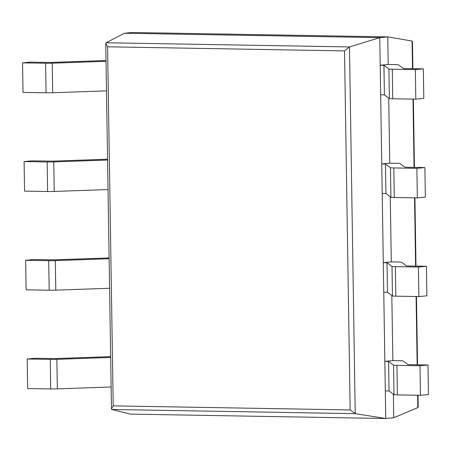 <?xml version="1.0" encoding="UTF-8"?>
<svg xmlns="http://www.w3.org/2000/svg" width="451" height="451" viewBox="0 0 451 451"><rect width="100%" height="100%" fill="white"/><g stroke="black" fill="none" stroke-linecap="round" stroke-linejoin="round"><path stroke-width="0.68" d="M393.373 394.18L393.746 417.744L385.746 418.505L130.435 414.114L111.82 409.48L355.23 413.663L349.474 46.938L379.765 37.647L385.746 418.505L355.23 413.663L350.162 409.942L344.519 50.895L107.575 46.814L105.737 43.409L106.058 42.755L124.453 33.256L132.453 32.495L387.764 36.886L412.079 41.052L412.468 41.548L412.89 68.682M106.058 42.755L349.474 46.938L344.519 50.895M124.453 33.256L379.765 37.647L387.764 36.886L388.198 64.482L395.053 64.6A7.396 0.378 -0.9 0 1 398.43 64.837L403.155 68.332A7.396 0.378 179.1 0 0 406.531 68.575L423.337 68.862L423.799 98.397L415.799 99.158L415.337 69.623L392.28 69.228A7.396 0.378 179.1 0 1 388.903 68.986L383.931 65.305L380.199 65.243L388.198 64.482M420.45 395.29L397.393 394.896L396.931 365.361L419.988 365.755L420.45 395.29L428.45 394.529L427.988 364.994L411.182 364.707A7.396 0.378 179.1 0 1 407.805 364.464L403.081 360.975A7.396 0.378 -0.9 0 0 399.704 360.732L392.849 360.614L391.823 295.473M418.9 296.583L395.843 296.183L395.38 266.648L418.438 267.048L418.9 296.583L426.9 295.822L426.437 266.282L409.632 265.994A7.396 0.378 179.1 0 1 406.255 265.757L401.531 262.262A7.396 0.378 -0.9 0 0 398.154 262.02L391.299 261.901L390.273 196.76M417.35 197.871L394.292 197.476L393.83 167.935L416.887 168.336L417.35 197.871L425.349 197.11L424.887 167.575L408.082 167.282A7.396 0.378 179.1 0 1 404.705 167.045L399.981 163.55A7.396 0.378 -0.9 0 0 396.604 163.313L389.749 163.194L388.723 98.047M111.82 409.48L111.482 408.989L113.218 405.861L107.575 46.814M393.746 417.744L417.84 407.619L418.207 406.937L418.021 395.251M415.337 69.623L423.337 68.862M415.799 99.158L392.742 98.763A7.396 0.378 179.1 0 1 389.365 98.521L384.393 94.84L380.661 94.778L380.199 65.243M384.393 94.84L383.931 65.305M106.008 60.507L53.957 62.328A7.396 0.378 -0.9 0 1 47.349 62.396L30.55 62.103L22.55 62.864L45.607 63.264A7.396 0.378 -0.9 0 0 52.215 63.196L106.019 61.313M106.481 90.848L52.677 92.731A7.396 0.378 -0.9 0 1 46.07 92.799L23.012 92.399L22.55 62.864M416.887 168.336L424.887 167.575M393.83 167.935A7.396 0.378 179.1 0 1 390.453 167.699L385.481 164.017L381.749 163.955L389.749 163.194M394.292 197.476A7.396 0.378 179.1 0 1 390.916 197.234L385.943 193.552L382.211 193.49L381.749 163.955M385.943 193.552L385.481 164.017M107.558 159.22L55.507 161.035A7.396 0.378 -0.9 0 1 48.9 161.103L32.1 160.815L24.1 161.576L47.158 161.971A7.396 0.378 -0.9 0 0 53.765 161.903L107.569 160.026M108.031 189.561L54.227 191.444A7.396 0.378 -0.9 0 1 47.626 191.512L24.563 191.111L24.1 161.576M418.438 267.048L426.437 266.282M395.38 266.648A7.396 0.378 179.1 0 1 392.004 266.411L387.031 262.73L383.299 262.662L391.299 261.901M395.843 296.183A7.396 0.378 179.1 0 1 392.466 295.946L387.494 292.265L383.762 292.203L383.299 262.662M387.494 292.265L387.031 262.73M109.108 257.927L57.057 259.748A7.396 0.378 -0.9 0 1 50.45 259.815L33.65 259.528L25.651 260.289L48.708 260.684A7.396 0.378 -0.9 0 0 55.315 260.616L109.119 258.739M109.582 288.274L55.777 290.151A7.396 0.378 -0.9 0 1 49.176 290.218L26.113 289.824L25.651 260.289M419.988 365.755L427.988 364.994M396.931 365.361A7.396 0.378 179.1 0 1 393.554 365.118L388.582 361.443L384.85 361.375L392.849 360.614M397.393 394.896A7.396 0.378 179.1 0 1 394.016 394.659L389.044 390.978L385.317 390.91L384.85 361.375M389.044 390.978L388.582 361.443M110.658 356.64L58.607 358.46A7.396 0.378 -0.9 0 1 52 358.528L35.201 358.241L27.201 359.002L50.258 359.396A7.396 0.378 -0.9 0 0 56.865 359.329L110.67 357.446M111.132 386.986L57.333 388.863A7.396 0.378 -0.9 0 1 50.726 388.931L27.663 388.536L27.201 359.002M350.162 409.942L113.218 405.861M417.84 407.619L417.643 395.245M417.164 364.808L416.093 296.532M415.613 266.096L414.542 197.82M414.063 167.389L412.992 99.113M412.513 68.676L412.079 41.052M392.742 98.763L392.28 69.228M389.365 98.521L388.903 68.986M46.07 92.799L45.607 63.264M52.677 92.731L52.215 63.196M390.916 197.234L390.453 167.699M47.626 191.512L47.158 161.971M54.227 191.444L53.765 161.903M392.466 295.946L392.004 266.411M49.176 290.218L48.708 260.684M55.777 290.151L55.315 260.616M394.016 394.659L393.554 365.118M50.726 388.931L50.258 359.396M57.333 388.863L56.865 359.329M111.482 408.989L105.737 43.409M417.541 364.814L416.47 296.538M415.991 266.107L414.92 197.831M414.441 167.394L413.37 99.119"/></g></svg>
